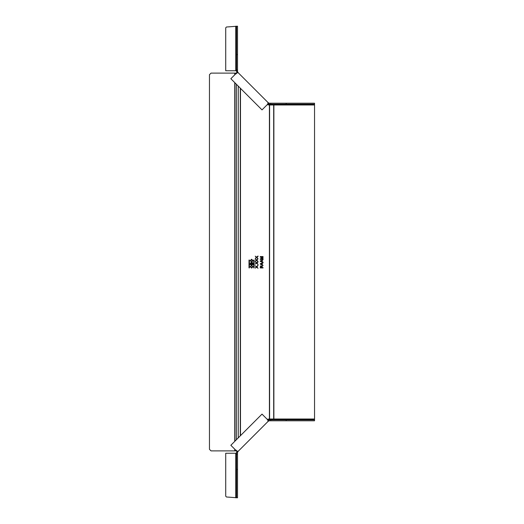 <?xml version="1.0" encoding="UTF-8"?>
<svg xmlns="http://www.w3.org/2000/svg" width="524" height="524" viewBox="0 0 524 524"><rect width="100%" height="100%" fill="white"/><g stroke="black" fill="none" stroke-linecap="round" stroke-linejoin="round"><path stroke-width="0.79" d="M268.157 103.739L267.856 102.377L238.361 72.882L236.992 72.574L230.848 78.724L262.013 109.889L268.157 103.739M237.523 54.568L237.523 69.967L236.54 69.967L236.54 54.568L237.523 54.568L237.523 26.2L226.44 27.012L225.72 27.798L225.72 70.747L236.54 70.747M286.169 104.197L314.538 104.197L314.538 103.215L286.169 103.215L286.169 104.197L270.77 104.197L270.77 103.215L286.169 103.215M236.54 54.568L236.54 26.2M238.361 72.882L237.523 71.729L237.523 69.967M270.77 103.215L269.015 103.215L268.995 104.197L270.77 104.197M236.54 69.967L237.058 72.974L236.54 71.722L237.523 71.722L236.54 71.742M269.015 103.215L269.015 104.197L267.764 103.68L268.458 102.979L269.009 103.215L267.856 102.377M238.079 72.6L238.636 73.157M237.752 72.279L237.523 71.722L237.752 72.279L237.058 72.974M231.543 78.03L236.409 73.163M267.764 103.68L269.015 104.197M269.991 104.197L269.991 104.983M273.685 104.983L269.415 104.983L269.415 419.017L273.685 419.017L273.685 104.983L314.538 104.983L314.538 104.197M258.011 262.079L258.011 261.6L256.544 262.727L255.26 261.745L256.243 262.976L255.26 264.181L256.537 263.205L258.011 264.325L256.858 262.963L258.011 262.079M255.974 260.369L255.26 261.391L256.537 260.415L258.011 261.535L256.858 260.173L258.011 258.81L256.544 259.937L255.26 258.954L256.243 260.186M263.041 259.046L260.71 259.046L263.041 258.227L263.041 257.775L260.71 256.963L263.041 256.963L263.041 256.57L260.284 256.57L260.284 257.179L262.622 258.005L260.284 258.823L260.284 259.432L263.041 259.432L263.041 259.046M257.035 257.245L258.011 256.498L257.035 257.245M258.011 256.498L258.011 256.026L256.544 257.146L255.26 256.164L256.243 257.395L255.26 258.601L256.537 257.625L258.011 258.745L256.858 257.382M256.858 266.919L258.011 265.557L256.544 266.677L255.26 265.701L256.243 266.932L255.26 268.137L256.537 267.155L258.011 268.281L257.055 267.063M250.551 263.703L250.983 262.963L251.402 264.306L250.551 264.306L250.551 263.703M250.983 262.963L251.369 263.271M251.717 263.605L252.195 262.858L252.673 264.306L251.717 264.306L251.723 263.402M252.974 263.264L252.201 262.472L251.54 262.996L250.95 262.576L250.236 263.572L250.236 264.692L252.987 264.692L252.987 263.572M251.612 265.648L252.706 266.69L251.651 267.731L250.518 266.683L251.612 265.648M251.978 267.692L251.651 267.731M251.644 268.118L253.027 266.69L251.618 265.262L250.197 266.69L251.644 268.118M251.278 259.649L252.706 260.651L251.651 261.692L250.518 260.644L251.952 259.642M252.601 260.153L252.706 260.651M253.027 260.651L251.618 259.223L250.197 260.651L251.644 262.079L253.027 260.651M258.011 264.797L257.657 265.151L258.011 264.797M260.598 266.651L261.037 266.035L261.483 267.554L260.598 267.554L260.598 266.651M261.889 266.736L263.041 265.439L261.764 266.454L261.024 265.648L260.284 266.664L260.284 267.941L263.041 267.941L263.041 267.554L261.803 267.554L261.817 266.906M260.598 263.932L261.876 263.428L261.876 264.443L260.598 263.932M263.041 262.118L262.19 261.777L262.19 260.513L263.041 259.76L260.284 260.932L260.284 261.358L263.041 262.537L263.041 262.963L263.041 262.537L260.284 263.723L260.284 264.148L263.041 265.321L262.19 264.568L262.19 263.303L263.041 262.963M260.598 261.142L261.876 260.638L261.876 261.653L260.598 261.142M249.404 260.035L249.011 260.035L249.011 267.902L249.404 267.902L249.404 260.035M253.734 260.035L253.734 267.902L254.127 267.902L254.127 260.035L253.734 260.035M236.383 450.24L236.055 450.895L211.041 450.895L209.462 449.317L209.462 74.683L211.041 73.105L234.759 73.105L234.759 74.814M234.929 74.644L234.759 73.105M267.188 104.708L269.415 104.983M314.538 104.983L314.538 420.785L286.169 420.785L286.169 419.803L270.77 419.803L270.77 420.785L286.169 420.785M273.685 419.017L314.538 419.017M269.415 419.017L267.188 419.292M236.907 450.895L236.055 450.895M234.929 73.105L236.907 73.105M236.383 73.76L236.055 73.105M268.157 420.261L267.856 421.624L238.361 451.118L236.992 451.426L230.848 445.276L262.013 414.111L268.157 420.261M237.523 469.432L237.523 454.033L236.54 454.033L236.54 469.432L237.523 469.432L237.523 497.8L226.44 496.988L225.72 496.202L225.72 453.253L236.54 453.253M286.169 419.803L314.538 419.803M236.54 469.432L236.54 497.8M238.361 451.118L237.523 452.271L237.523 454.033M270.77 420.785L269.015 420.785L268.995 419.803L270.77 419.803M236.54 454.033L236.54 452.278L237.523 452.278L236.54 452.278L237.058 451.026L237.752 451.721L237.523 452.278L237.752 451.721M238.079 451.4L238.636 450.843M269.015 420.785L269.015 419.803L267.764 420.32L268.458 421.021L269.009 420.785L267.856 421.624M231.543 445.97L236.409 450.837M268.995 419.803L267.764 420.32M236.54 452.258L237.058 451.026M269.991 419.803L269.991 419.017M235.754 70.747L235.754 26.2M234.759 82.635L234.759 441.365M234.759 449.186L234.759 450.895M234.929 450.895L234.929 449.356M234.929 441.195L234.929 82.805M236.383 84.259L236.383 439.741M238.256 437.868L238.256 86.133M240.293 435.824L240.293 88.176M269.598 104.983L269.598 419.017M273.869 419.017L273.869 104.983M240.483 435.641L240.483 88.36M235.754 453.253L235.754 497.8"/></g></svg>
